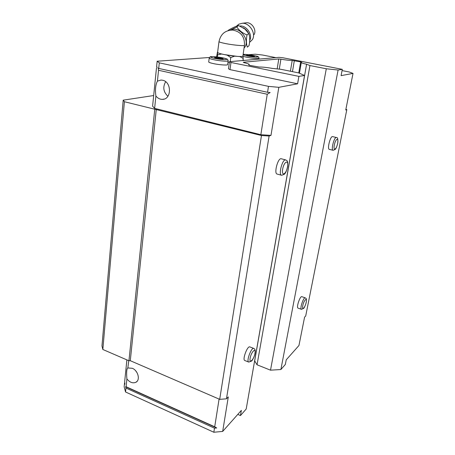 <?xml version="1.0" encoding="UTF-8"?>
<svg xmlns="http://www.w3.org/2000/svg" width="455" height="455" viewBox="0 0 455 455"><rect width="100%" height="100%" fill="white"/><g stroke="black" fill="none" stroke-linecap="round" stroke-linejoin="round"><path stroke-width="0.68" d="M247.014 34.95C246.104 39.955 246.212 44.016 247.344 47.132L249.01 45.671C250.074 40.654 249.971 36.599 248.703 33.511L247.014 34.95C242.532 33.124 239.125 30.451 236.793 26.93L230.378 30.115M231.032 30.058C239.648 25.355 251.069 41.206 244.068 47.98M242.93 55.919L242.947 55.948C243.112 56.488 241.218 56.63 237.254 56.369L224.355 54.583C220.339 53.758 218.081 53.064 217.581 52.501L217.615 52.245M229.365 62.375L227.989 62.096M244.437 45.398L242.93 55.925L243.203 58.445L239.91 56.562L234.587 56.175L230.77 57.569L227.181 55.152L221.528 54.014L217.553 54.901L217.45 52.075L216.637 56.903M217.553 54.901L217.285 56.977M230.77 57.569L230.213 61.624M243.203 58.445L242.907 60.509M234.587 56.175L227.181 55.152M221.528 54.014L217.638 52.78M243.158 56.318L239.91 56.562M248.703 33.511L244.887 29.018L238.522 25.526C236.486 26.015 233.279 27.471 228.899 29.882L227.966 30.639M238.522 25.526L236.793 26.93M245.609 22.875L246.707 22.75C252.053 22.38 256.87 30.252 254.044 34.643M236.97 25.736L238.829 24.189L242.31 23.262C249.653 22.756 256.301 33.607 252.423 39.591L249.539 42.417M219.088 399.075L214.709 426.796L216.711 427.962L214.493 428.166L213.844 432.25L222.671 431.425L241.36 410.376L240.468 415.551L246.2 409.022L304.56 75.462L298.884 76.383L297.604 83.805L278.818 87.332L270.975 135.391L260.846 134.714L154.632 108.375L155.894 96.016C155.024 89.8 155.536 84.835 157.424 81.126L158.533 70.275L267.239 94.259L270.139 92.524L267.551 92.291L268.484 86.365L159.295 62.853L157.157 61.232L209.419 57.495M267.551 92.291L158.727 68.426L158.186 68L158.533 70.275M158.727 68.426L159.295 62.853M154.632 108.375L152.601 106.18L156.412 68.563L157.123 67.152L156.6 66.737L157.157 61.232M128.771 360.696L127.838 367.936C126.649 368.783 126.336 372.452 126.9 378.935L126.098 386.744L214.709 426.796M126.888 359.882L124.681 381.62L124.903 384.196L124.551 382.922L124.152 386.824L125.563 391.994L125.967 388.058L125.608 386.761L126.098 386.744M248.549 54.697L255.255 54.213L262.58 55.027L275.844 57.62M342.063 70.582L349.144 71.97L353.023 73.391L341.091 75.638L342.302 69.342L338.099 70.025L280.889 369.528L285.336 364.461L286.229 359.837L298.952 345.504L304.594 317.118L305.709 315.952L346.807 109.644L345.749 110.002L353.023 73.391M260.846 134.714L267.239 94.259M278.818 87.332L268.484 86.365M157.424 81.126L161.002 80.057L162.56 80.234C171.848 81.843 171.66 99.543 162.458 99.361C159.915 99.389 157.731 98.274 155.894 96.016M270.975 135.391L269.11 136.022L226.465 398.825L228.302 396.902L222.671 431.425M126.9 378.935C129.766 382.416 132.746 383.542 135.852 382.308C140.532 380.187 138.121 370.541 132.32 368.294L128.026 367.97M214.493 428.166L125.967 388.058M213.844 432.25L125.563 391.994M250.199 55.243L254.146 56.022L254.51 56.539L246.9 55.487L246.587 54.975L250.199 55.243L250.074 56.113M218.707 57.563L222.95 58.422L223.132 59.008L214.743 57.853L214.618 57.273L218.707 57.563L218.571 58.632M301.432 309.303L298.076 308.12C296.051 307.881 299.999 295.858 301.83 296.677L301.887 296.694M333.049 150.281L329.346 149.365C326.929 149.325 330.313 135.909 332.571 136.602L332.65 136.619M248.692 362.061L244.847 360.525C242.066 360.019 247.321 345.698 249.84 346.898L249.926 346.926M281.486 175.232L277.197 174.072C273.683 173.85 277.863 157.743 281.184 158.749L281.326 158.784M280.889 369.528L270.515 370.171L257.047 364.796L254.681 360.878L306.59 64.235L309.94 65.548L326.298 68.762L338.099 70.025M298.884 76.383L230.975 62.471L229.456 61.692L279.04 57.341L282.97 57.774L342.302 69.342M304.56 75.462L298.639 72.897L280.82 69.285L272.357 68.409C266.846 67.431 262.433 66.97 259.105 67.033L249.545 65.327L248.669 64.9L249.186 64.422C248.771 63.933 247.076 63.347 244.113 62.671L243.277 62.267L278.773 58.962L280.906 59.195C285.74 60.032 289.511 60.447 292.212 60.43L300.653 61.897L301.551 62.255L301.29 62.551C301.676 62.989 303.445 63.552 306.59 64.235M240.468 415.551L237.8 414.386M226.465 398.825L219.697 399.342L130.289 360.701L128.947 360.775L102.841 349.48L101.977 345.942L123.197 100.163L153.676 95.539M345.908 109.211L346.807 109.644M269.11 136.022L261.471 135.516L124.397 101.727L123.197 100.163M219.697 399.342L261.471 135.516M130.289 360.701L156.264 109.388M128.947 360.775L154.751 109.268M102.841 349.48L124.397 101.727M244.38 60.384L242.981 60.014M228.148 60.896L227.659 64.491C228.592 65.503 219.936 64.997 213.64 63.649C210.722 63.023 209.078 62.483 208.703 62.017L208.731 61.789M297.604 83.805L229.991 69.626L228.484 68.796L229.456 61.692M230.975 62.471L229.991 69.626M270.515 370.171L326.298 68.762M277.175 68.91L278.773 58.962M279.296 69.132L280.906 59.195M290.404 71.23L292.212 60.43M292.468 71.651L294.322 60.663M298.753 72.948L300.653 61.897M257.047 364.796L309.94 65.548M222.87 58.991L222.95 58.422M254.078 56.511L254.146 56.022M125.608 386.761L216.711 427.962M135.556 370.666L137.018 372.673M165.654 81.729C162.617 87.127 163.368 91.973 167.906 96.261M217.581 52.501L218.992 41.684C220.601 34.148 225.134 30.275 232.596 30.064C240.775 31.583 244.733 36.616 244.471 45.176C245.717 46.228 234.308 45.295 225.822 43.623C221.778 42.827 219.503 42.178 218.992 41.684L219.02 41.462M239.779 26.054C246.297 25.031 252.935 34.626 249.744 40.353M242.93 27.641C245.308 28.762 247.128 30.565 248.39 33.05M243.129 54.526C244.261 53.974 254.152 55.271 257.2 56.369C260.59 57.506 253.509 57.262 247.258 56.005L243.095 54.793M214.914 58.433C205.597 56.528 213.685 55.993 222.728 57.848C232.022 59.707 224.315 60.356 214.914 58.433M208.703 62.017L209.192 58.183L210.13 56.903C209.897 56.386 213.611 56.608 221.284 57.563C227.688 58.883 227.392 59.292 227.563 59.355L228.182 60.68C229.121 61.653 220.447 61.112 214.14 59.776C211.217 59.161 209.567 58.632 209.192 58.183L209.226 57.961M243.141 54.452C244.17 53.826 258.065 56.016 257.996 56.653C258.559 56.881 258.895 57.37 259.009 58.132C259.782 58.928 252.298 58.388 246.582 57.222L243.163 56.397M281.184 158.749L285.632 159.904C286.764 161.11 288.117 159.153 287.617 166.701C285.871 173.492 284.984 173.332 284.324 174.288L281.622 175.272C278.159 175.067 282.362 158.914 285.632 159.904L285.757 159.938M287.503 166.866C286.223 174.441 281.332 176.87 282.663 169.129C284 161.349 288.88 159.21 287.503 166.866M249.84 346.898L253.759 348.422C255.101 349.053 255.551 350.589 255.113 353.034C254.572 356.623 251.956 361.065 251.592 361.042L248.771 362.095C246.03 361.606 251.285 347.239 253.759 348.422L253.833 348.45M254.976 353.353C253.941 359.513 249.039 364.495 250.125 358.193C251.211 351.869 256.114 347.08 254.976 353.353M332.571 136.602L336.37 137.507C337.678 137.205 338.122 139.156 337.701 143.353C336.239 148.853 335.671 148.683 335.204 149.433L333.123 150.298C330.745 150.269 334.146 136.819 336.37 137.507L336.438 137.518M337.633 143.444C336.404 149.797 333.06 151.458 334.334 144.991C335.602 138.496 338.929 137.04 337.633 143.444M301.83 296.677L305.242 297.854C306.01 298.673 306.789 297.741 306.272 302.092C305.948 304.384 303.855 308.626 303.701 308.353L301.489 309.32C299.492 309.099 303.445 297.047 305.242 297.854L305.294 297.871M306.192 302.274C305.157 307.625 301.693 311.146 302.768 305.692C303.832 300.232 307.29 296.848 306.192 302.274M246.707 22.75L242.31 23.262M238.829 24.189L236.6 26.14M249.09 65.105L249.147 64.712M299.447 73.249L301.29 62.551M258.98 58.303L258.861 59.11M137.069 381.341L135.852 382.308M164.045 99.099L162.458 99.361"/></g></svg>
